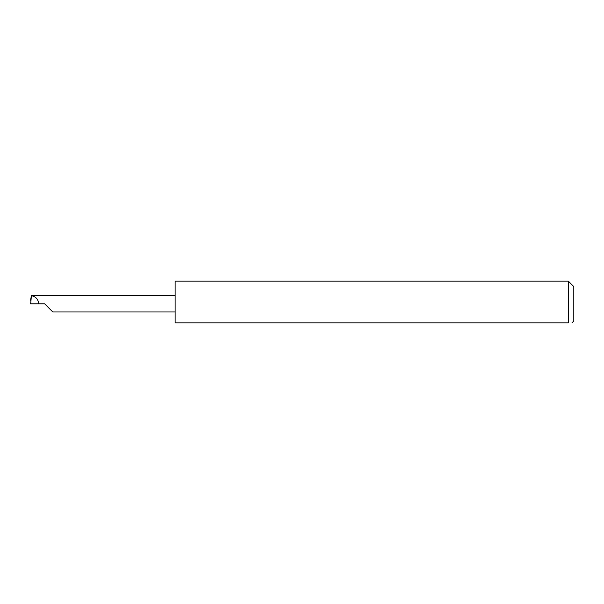 <?xml version="1.0" encoding="UTF-8"?>
<svg xmlns="http://www.w3.org/2000/svg" width="604" height="604" viewBox="0 0 604 604"><rect width="100%" height="100%" fill="white"/><g stroke="black" fill="none" stroke-linecap="round" stroke-linejoin="round"><path stroke-width="0.91" d="M44.636 303.812L52.79 311.966L44.636 303.812L52.79 311.966L44.636 303.812L30.691 303.812L31.393 295.658L30.57 300.309M568.364 281.162L175.115 281.162L175.115 322.838L568.364 322.838C573.06 322.838 573.06 322.838 568.364 322.838C573.06 322.838 573.06 322.838 568.364 322.838L568.364 281.162L573.8 286.598L573.8 321.026L571.988 322.838M30.691 303.812L30.525 303.427L30.2 303.789L31.053 303.782M175.115 295.658L31.393 295.658M38.664 303.812C38.271 299.312 35.862 296.609 31.438 295.711M52.79 311.966L175.115 311.966"/></g></svg>
